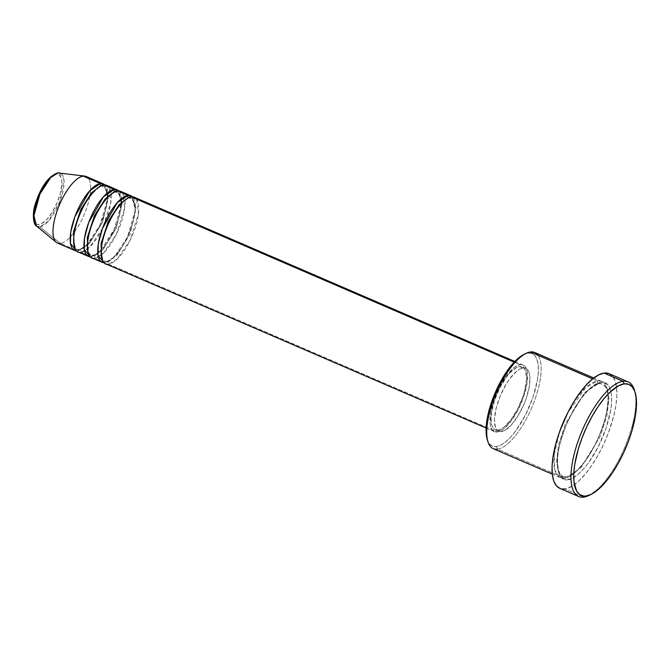 <?xml version="1.0" encoding="UTF-8"?>
<svg xmlns="http://www.w3.org/2000/svg" width="670" height="670" viewBox="0 0 670 670"><rect width="100%" height="100%" fill="white"/><g stroke="black" fill="none" stroke-linecap="round" stroke-linejoin="round"><path stroke-width="0.5" stroke-dasharray="3.35 2.51" d="M33.735 218.261L35.535 223.219L37.16 224.358L39.187 224.542A27.152 9.95 113.3 0 0 58.968 197.809A27.152 9.95 113.3 0 0 56.246 174.158A27.152 9.95 113.3 0 0 36.465 200.899A27.152 9.95 113.3 0 0 39.187 224.542L41.548 223.755L46.875 219.442L52.335 212.063L57.084 202.75L60.409 192.918L61.807 184.074L61.699 180.448L59.898 175.49L58.273 174.342L56.246 174.158L51.289 176.671M57.436 243.026A36.247 13.283 113.3 0 0 60.417 243.378L39.857 226.896L36.49 226.024A29.095 10.661 113.3 0 0 39.857 226.896L60.417 243.378L77.62 250.806A2.01 1.826 82.2 0 1 79.973 249.675A2.01 1.826 82.2 0 1 81.062 252.289L89.721 247.121L102.51 228.545L110.91 202.231L109.109 187.307M78.08 251.937A36.247 13.283 113.3 0 0 81.062 252.289L91.388 256.744A36.247 13.283 -66.7 0 0 115.508 227.097A36.247 13.283 -66.7 0 0 118.707 190.908L121.471 204.442L113.674 231.251L100.433 251.2L91.388 256.744A2.01 1.826 82.2 0 1 93.733 255.622L103.021 249.617L116.295 228.152L122.283 202.441L118.054 192.424L115.24 192.089A2.01 1.826 -97.8 0 0 117.593 190.967A2.01 1.826 82.2 0 1 115.24 192.089L118.054 192.424L122.283 202.441L116.295 228.152L103.021 249.617L93.733 255.622A2.01 1.826 82.2 0 1 94.822 258.235L105.148 262.682A36.247 13.283 -66.7 0 0 129.268 233.034A36.247 13.283 -66.7 0 0 132.476 196.846L135.231 210.38L127.434 237.197L114.193 257.138L105.148 262.682A2.01 1.826 82.2 0 1 107.502 261.56L116.781 255.563L130.055 234.098L136.043 208.378L131.814 198.362L129 198.027A2.01 1.826 -97.8 0 0 131.353 196.905A2.01 1.826 82.2 0 1 129 198.027L131.814 198.362L136.043 208.378L130.055 234.098L116.781 255.563L107.502 261.56A2.01 1.826 82.2 0 1 108.59 264.173L117.25 258.997L130.03 240.421L138.439 214.107L136.638 199.183M129 198.027A2.01 1.826 82.2 0 1 128.573 197.776A2.01 1.826 -97.8 0 0 129 198.027L127.241 198.488L129 198.027M91.84 257.883A36.247 13.283 113.3 0 0 94.822 258.235L103.49 253.059L116.27 234.483L124.679 208.169L122.87 193.245M115.24 192.089A2.01 1.826 82.2 0 1 114.813 191.829A2.01 1.826 -97.8 0 0 115.24 192.089L113.481 192.55L115.24 192.089M103.833 185.02A2.01 1.826 82.2 0 1 101.48 186.151L104.294 186.478L108.515 196.503L102.535 222.214L89.261 243.679L79.973 249.675L89.261 243.679L102.535 222.214L108.515 196.503L104.294 186.478L101.48 186.151A2.01 1.826 82.2 0 1 101.053 185.892A2.01 1.826 -97.8 0 0 101.48 186.151L99.721 186.603L101.48 186.151A2.01 1.826 -97.8 0 0 103.833 185.02M105.609 263.821A36.247 13.283 113.3 0 0 108.59 264.173A2.01 1.826 -97.8 0 0 107.502 261.56L104.688 261.225L101.639 257.816L104.688 261.225L107.502 261.56A2.01 1.826 -97.8 0 0 105.148 262.682L94.822 258.235A2.01 1.826 -97.8 0 0 93.733 255.622L90.919 255.287L87.871 251.87L90.919 255.287L93.733 255.622A2.01 1.826 -97.8 0 0 91.388 256.744L81.062 252.289A2.01 1.826 -97.8 0 0 79.973 249.675L77.159 249.349L74.11 245.932L77.159 249.349L79.973 249.675A2.01 1.826 -97.8 0 0 77.62 250.806A36.247 13.283 -66.7 0 0 101.748 221.159A36.247 13.283 -66.7 0 0 104.947 184.962L107.711 198.504L99.905 225.313L86.665 245.253L77.62 250.806A36.247 13.283 -66.7 0 1 76.506 250.865L77.62 250.806L60.417 243.378A36.247 13.283 113.3 0 0 85.492 211.36A36.247 13.283 113.3 0 0 86.17 176.461M523.655 354.572L528.027 353.115A50.35 18.45 113.3 0 0 523.881 354.464M487.207 439.436A50.35 18.45 113.3 0 0 496.403 446.547L497.492 449.151L564.584 478.112A2.01 1.826 82.2 0 1 566.937 476.99A2.01 1.826 82.2 0 1 568.026 479.594C573.713 480.675 593.695 464.034 606.166 428.038C618.042 392.118 607.924 379.614 600.915 382.436A2.01 1.826 82.2 0 1 598.561 383.558L602.698 384.052L606.878 388.391L608.913 398.784L606.894 415.852L600.111 436.597L580.589 468.163L566.937 476.99L580.589 468.163L600.111 436.597L606.894 415.852L608.913 398.784L606.878 388.391L602.698 384.052L598.561 383.558A2.01 1.826 82.2 0 1 597.472 380.954C604.482 378.123 614.599 390.635 602.724 426.547C590.253 462.551 570.27 479.192 564.584 478.112A52.361 19.187 -66.7 0 1 560.279 477.609A52.361 19.187 -66.7 0 1 559.793 431.187L554.241 454.218L554.777 469.888L559.098 476.956L564.584 478.112L497.492 449.151A52.361 19.187 113.3 0 0 533.705 402.896A52.361 19.187 113.3 0 0 534.685 352.495M105.148 262.682A36.247 13.283 -66.7 0 1 104.034 262.749L105.148 262.682M520.155 364.715L514.192 362.135L520.155 364.715L517.014 365.761L513.547 368.065L506.202 376.021L499.259 387.386L493.756 400.409L490.541 413.122L490.105 423.591L490.968 427.46L492.509 430.207L494.678 431.731L497.391 431.982A36.247 13.283 -66.7 0 1 494.41 431.631A36.247 13.283 -66.7 0 1 495.088 396.732A36.247 13.283 -66.7 0 1 520.155 364.715A36.247 13.283 -66.7 0 1 523.136 365.066A36.247 13.283 -66.7 0 1 522.466 399.957A36.247 13.283 -66.7 0 1 497.391 431.982L500.54 430.927L504.007 428.632L511.344 420.668L518.295 409.311L523.789 396.28L527.005 383.567L527.441 373.106L526.587 369.237L525.037 366.482L522.868 364.957L520.155 364.715M108.59 264.173L497.391 431.982L108.59 264.173A36.247 13.283 113.3 0 0 133.665 232.147A36.247 13.283 113.3 0 0 134.335 197.256M522.969 368.065L519.526 366.582A34.237 12.546 113.3 0 0 495.842 396.824A34.237 12.546 113.3 0 0 495.205 429.78A34.237 12.546 113.3 0 0 498.019 430.106L501.462 431.597A34.237 12.546 -66.7 0 1 498.647 431.262A34.237 12.546 -66.7 0 1 499.284 398.307A34.237 12.546 -66.7 0 1 522.969 368.065L519.995 369.061L516.721 371.23L509.786 378.751L506.394 383.801L500.398 395.543L496.21 407.938L494.452 419.102L495.398 427.326L496.855 429.922L498.899 431.363L501.462 431.597L504.435 430.609L511.151 425.157L518.036 415.861L524.032 404.119L526.402 397.88L529.434 385.878L529.844 375.996L529.032 372.336L527.575 369.74L525.531 368.299L522.969 368.065A34.237 12.546 -66.7 0 1 525.783 368.399A34.237 12.546 -66.7 0 1 525.146 401.355A34.237 12.546 -66.7 0 1 501.462 431.597L498.019 430.106A34.237 12.546 113.3 0 0 521.704 399.864A34.237 12.546 113.3 0 0 522.34 366.909A34.237 12.546 113.3 0 0 519.526 366.582L522.969 368.065M597.472 380.954L592.665 378.877L597.472 380.954A52.361 19.187 -66.7 0 1 601.777 381.456A52.361 19.187 -66.7 0 1 600.806 431.857A52.361 19.187 -66.7 0 1 564.584 478.112A2.01 1.826 -97.8 0 1 566.008 476.864C574.291 476.362 589.642 458.548 598.62 436.848C604.608 422.619 607.715 410.007 607.958 399.01C608.754 391.741 604.7 383.851 602.698 384.052L599.466 383.692A2.01 1.826 -97.8 0 0 600.915 382.436L596.367 383.952L591.359 387.277L586.091 392.277L580.756 398.776L575.572 406.506L566.401 424.462L559.986 443.414L558.135 452.359L557.298 460.483L557.507 467.476L558.746 473.07L560.974 477.04L564.106 479.243L568.026 479.594L572.574 478.079L577.582 474.762L582.85 469.754L588.185 463.263L598.218 446.856L606.166 428.038L610.806 409.672L611.643 401.548L611.434 394.555L610.194 388.969L607.966 384.99L604.834 382.788L600.915 382.436C595.228 381.356 575.245 397.997 562.775 434.001C550.899 469.913 561.024 482.425 568.026 479.594A2.01 1.826 -97.8 0 0 566.008 476.864L562.8 476.496L566.937 476.99L562.8 476.496L558.629 472.157L556.586 461.764L558.613 444.696L565.388 423.951L584.91 392.385L598.561 383.558L584.91 392.385L565.388 423.951L558.613 444.696L556.586 461.764L558.629 472.157L562.8 476.496C560.865 478.564 553.345 464.846 560.941 440.45C567.926 413.222 588.83 383.952 599.466 383.692A2.01 1.826 -97.8 0 1 597.472 380.954A52.361 19.187 -66.7 0 0 567.666 412.938L585.48 387.93L597.472 380.954M493.187 448.649A52.361 19.187 113.3 0 0 497.492 449.151L496.403 446.547L492.634 446.203L489.628 444.084L487.224 439.503M562.423 489.008L559.752 488.346A62.427 22.881 113.3 0 0 564.86 488.941L583.788 497.106L564.86 488.941A62.427 22.881 113.3 0 0 608.05 433.792A62.427 22.881 113.3 0 0 609.206 373.701M91.388 256.744A36.247 13.283 -66.7 0 1 90.266 256.803L91.388 256.744M81.062 252.289A36.247 13.283 113.3 0 0 106.136 220.271A36.247 13.283 113.3 0 0 106.815 185.372M84.797 176.093A36.247 13.283 -66.7 0 1 86.154 209.576A36.247 13.283 -66.7 0 1 60.417 243.378M39.857 226.896A29.095 10.661 113.3 0 0 60.509 199.769A29.095 10.661 113.3 0 0 59.421 172.893L63.952 179.468L60.007 201.126L48.273 221.226L39.857 226.896M40.585 191.143L38.349 195.95M35.024 205.782L34.061 210.422M634.75 391.28A62.427 22.881 -66.7 0 1 624.398 448.255A62.427 22.881 -66.7 0 1 590.044 494.862M608.745 373.517L612.481 376.138L615.144 380.878L616.626 387.545L616.869 395.878L615.872 405.568L613.661 416.229L608.285 433.155L603.528 444.428L598.042 455.19L592.029 465.014L585.722 473.539L579.374 480.423L573.219 485.415L567.49 488.313L564.86 488.941M528.027 353.115L531.796 353.459L534.802 355.577L536.946 359.396L538.144 364.773L538.345 371.498L537.533 379.304L533.077 396.967L525.439 415.057L515.783 430.835L510.657 437.075L505.59 441.89L500.775 445.089L496.403 446.547A50.35 18.45 113.3 0 0 533.077 396.967A50.35 18.45 113.3 0 0 528.027 353.115M498.019 430.106L495.465 429.88L493.413 428.44L491.956 425.844L491.144 422.184L491.554 412.301L494.594 400.291L499.786 387.989L506.344 377.26L509.837 373.014L516.553 367.57L519.526 366.582L522.089 366.808L524.133 368.257L525.598 370.853L526.545 379.078L524.786 390.241L522.96 396.397L517.768 408.7L511.202 419.428L504.267 426.949L500.993 429.118L498.019 430.106M94.822 258.235A36.247 13.283 113.3 0 0 119.897 226.209A36.247 13.283 113.3 0 0 120.575 191.319M588.93 495.44A62.427 22.881 113.3 0 0 624.398 448.255A62.427 22.881 113.3 0 0 634.406 390.074M538.01 355.284A52.361 19.187 -66.7 0 1 531.553 408.181A52.361 19.187 -66.7 0 1 497.492 449.151M129.913 198.161L131.814 198.362C132.794 197.064 133.883 200.07 135.08 207.39C135.08 215.003 132.945 223.906 128.665 234.106C121.295 253.151 106.865 263.578 106.597 261.434L104.688 261.225C103.532 262.146 102.443 259.123 101.421 252.154C101.438 244.475 103.607 235.497 107.945 225.221C114.243 208.437 128.389 196.402 129.913 198.161M100.458 250.781L94.78 254.91L90.919 255.287C89.772 256.208 88.683 253.185 87.661 246.217C87.67 238.528 89.847 229.55 94.185 219.283C100.475 202.499 114.629 190.464 116.145 192.215L118.9 192.968L120.424 195.489L121.312 202.449M101.212 250.027L114.838 228.319L121.278 203.521M102.384 186.277L104.294 186.478C105.265 185.188 106.354 188.195 107.552 195.514C107.552 203.119 105.416 212.03 101.145 222.222C93.766 241.275 79.336 251.694 79.068 249.55L77.159 249.349C76.012 250.27 74.923 247.247 73.893 240.279C73.909 232.591 76.087 223.613 80.425 213.345C86.715 196.561 100.868 184.526 102.384 186.277M494.41 431.631L486.093 428.038M498.647 431.262L495.205 429.78M560.279 477.609L552.281 474.151M601.777 381.456L593.779 378.006M525.783 368.399L522.34 366.909M523.136 365.066L514.82 361.473"/><path stroke-width="1" d="M36.49 226.024L33.919 215.715L39.924 194.057L50.719 177.517L58.131 172.91A2.01 1.826 -97.8 0 0 57.67 172.91A2.01 1.826 82.2 0 1 58.131 172.91A29.095 10.661 113.3 0 0 38.567 197.181A29.095 10.661 113.3 0 0 36.49 226.024C34.153 225.773 31.222 214.928 35.761 202.6C41.414 186.009 48.726 176.118 57.687 172.91L59.421 172.893A29.095 10.661 113.3 0 0 58.131 172.91L84.797 176.093A36.247 13.283 -66.7 0 0 83.189 176.118A36.247 13.283 113.3 0 0 58.114 208.136A36.247 13.283 113.3 0 0 57.436 243.026L74.638 250.454A36.247 13.283 -66.7 0 1 75.316 215.564A36.247 13.283 -66.7 0 1 100.391 183.538L104.947 184.962A36.247 13.283 -66.7 0 0 103.373 183.89L86.17 176.461A36.247 13.283 113.3 0 0 83.189 176.118L100.391 183.538L83.189 176.118A36.247 13.283 -66.7 0 0 58.818 206.36A36.247 13.283 -66.7 0 0 56.23 242.289L36.49 226.024M136.638 199.183L131.353 196.905A36.247 13.283 113.3 0 0 106.279 228.931A36.247 13.283 113.3 0 0 105.609 263.821L486.093 428.038M102.167 262.339A36.247 13.283 -66.7 0 0 104.034 262.749L98.021 255.404L98.255 244.115L102.393 228.629L117.183 202.759L127.911 195.422A2.01 1.826 -97.8 0 0 128.573 197.776A2.01 1.826 82.2 0 1 127.911 195.422L132.476 196.846A36.247 13.283 -66.7 0 0 130.893 195.774L120.575 191.319A36.247 13.283 113.3 0 0 117.593 190.967A36.247 13.283 113.3 0 0 92.519 222.984A36.247 13.283 113.3 0 0 91.84 257.883L102.167 262.339A36.247 13.283 -66.7 0 1 102.845 227.44A36.247 13.283 -66.7 0 1 127.911 195.422L117.593 190.967L127.911 195.422A36.247 13.283 -66.7 0 1 130.893 195.774M122.87 193.245L117.593 190.967C113.657 190.213 99.822 201.737 91.187 226.661C82.971 251.526 89.973 260.186 94.822 258.235M88.407 256.392A36.247 13.283 -66.7 0 0 90.266 256.803L84.252 249.466L84.495 238.177L88.633 222.691L103.415 196.812L114.151 189.476A2.01 1.826 -97.8 0 0 114.813 191.829A2.01 1.826 82.2 0 1 114.151 189.476L118.707 190.908A36.247 13.283 -66.7 0 0 117.133 189.828L106.815 185.372A36.247 13.283 113.3 0 0 103.833 185.02A36.247 13.283 113.3 0 0 78.759 217.047A36.247 13.283 113.3 0 0 78.08 251.937L88.407 256.392A36.247 13.283 -66.7 0 1 89.076 221.502A36.247 13.283 -66.7 0 1 114.151 189.476L103.833 185.02L114.151 189.476A36.247 13.283 -66.7 0 1 117.133 189.828M109.109 187.307L103.833 185.02C99.897 184.275 86.062 195.799 77.427 220.723C69.203 245.589 76.213 254.248 81.062 252.289M74.638 250.454A36.247 13.283 -66.7 0 0 76.506 250.865L70.492 243.528L70.727 232.239L74.864 216.753L89.654 190.875L100.391 183.538A2.01 1.826 -97.8 0 0 101.053 185.892A2.01 1.826 82.2 0 1 100.391 183.538A36.247 13.283 -66.7 0 1 103.373 183.89M497.492 449.151A52.361 19.187 -66.7 0 1 487.928 441.765A52.361 19.187 -66.7 0 1 496.319 392.972A52.361 19.187 -66.7 0 1 526.067 353.392A52.361 19.187 -66.7 0 1 530.38 351.993A52.361 19.187 113.3 0 0 494.159 398.248A52.361 19.187 113.3 0 0 493.187 448.649L552.281 474.151M487.484 440.265L486.286 434.889L486.085 428.163L486.897 420.358L491.353 402.695L494.845 393.533L503.656 376.264L508.647 368.827L513.773 362.587L518.84 357.772L523.906 354.455A50.35 18.45 113.3 0 0 495.272 392.519A50.35 18.45 113.3 0 0 487.207 439.436L487.928 441.765M590.044 494.862A62.427 22.881 -66.7 0 1 583.788 497.106L586.141 495.984A60.417 22.144 -66.7 0 1 580.086 443.364A60.417 22.144 -66.7 0 1 624.088 383.868L623 381.264A62.427 22.881 113.3 0 0 577.532 442.736A62.427 22.881 113.3 0 0 583.788 497.106A62.427 22.881 -66.7 0 1 578.654 496.504A62.427 22.881 -66.7 0 1 579.818 436.413A62.427 22.881 -66.7 0 1 623 381.264L604.08 373.09A62.427 22.881 113.3 0 0 560.891 428.247A62.427 22.881 113.3 0 0 559.735 488.338L578.654 496.504M514.192 362.135L131.353 196.905L514.192 362.135M592.665 378.877L530.38 351.993L592.665 378.877M559.793 431.187A52.361 19.187 -66.7 0 1 567.666 412.938L559.793 431.187M60.417 243.378A36.247 13.283 -66.7 0 1 56.23 242.289M51.289 176.671L45.794 182.634L40.585 191.143M38.349 195.95L35.024 205.782M34.061 210.422L33.735 218.261M586.141 495.984L591.392 494.234L600.178 487.743L606.325 481.077L612.43 472.827L618.243 463.313L623.561 452.903L628.167 441.999L631.885 431.011L635.503 415.3L636.466 405.928L636.232 397.854L634.8 391.406L632.22 386.825L628.611 384.279L624.088 383.868L618.837 385.618L610.052 392.109L603.905 398.776L597.799 407.025L591.987 416.539L586.669 426.949L582.062 437.853L578.344 448.841L574.726 464.553L573.763 473.933L573.997 481.998L576.585 490.984L579.692 494.569L583.779 496.051L586.141 495.984L583.788 497.106A62.427 22.881 113.3 0 0 588.93 495.44L591.116 494.368A60.417 22.144 -66.7 0 1 586.141 495.984M628.133 381.866L609.206 373.701A62.427 22.881 113.3 0 0 604.08 373.09L623 381.264A62.427 22.881 -66.7 0 1 628.133 381.866A62.427 22.881 -66.7 0 1 634.75 391.28M564.86 488.941L562.423 489.008M560.195 488.522L556.46 485.892L553.797 481.152L552.315 474.486L552.072 466.153L553.068 456.463L555.279 445.801L558.604 434.57L562.926 423.206L568.076 412.134L573.855 401.791L580.044 392.57L586.401 384.831L592.682 378.86L598.653 374.899L604.08 373.09L608.745 373.517M593.779 378.006L534.685 352.495A52.361 19.187 113.3 0 0 530.38 351.993A52.361 19.187 -66.7 0 1 538.01 355.284M514.82 361.473L134.335 197.256A36.247 13.283 113.3 0 0 131.353 196.905C127.417 196.159 113.582 207.683 104.956 232.599C96.731 257.464 103.741 266.124 108.59 264.173M635.127 392.394L634.406 390.074A62.427 22.881 113.3 0 0 623 381.264L624.088 383.868A60.417 22.144 -66.7 0 1 635.127 392.394A60.417 22.144 -66.7 0 1 625.445 448.699A60.417 22.144 -66.7 0 1 591.116 494.368M99.721 186.603L91.564 192.826L80.769 209.517L73.541 231.678L74.11 245.932L73.541 231.678L80.769 209.517L91.564 192.826L99.721 186.603M113.481 192.55L105.324 198.764L94.529 215.464L87.301 237.616L87.871 251.87L87.301 237.616L94.529 215.464L105.324 198.764L113.481 192.55M127.241 198.488L119.092 204.71L108.289 221.402L101.061 243.562L101.639 257.816L101.061 243.562L108.289 221.402L119.092 204.71L127.241 198.488M100.458 250.781L101.212 250.027M121.278 203.521L121.312 202.449M526.067 353.392L523.881 354.464"/></g></svg>
